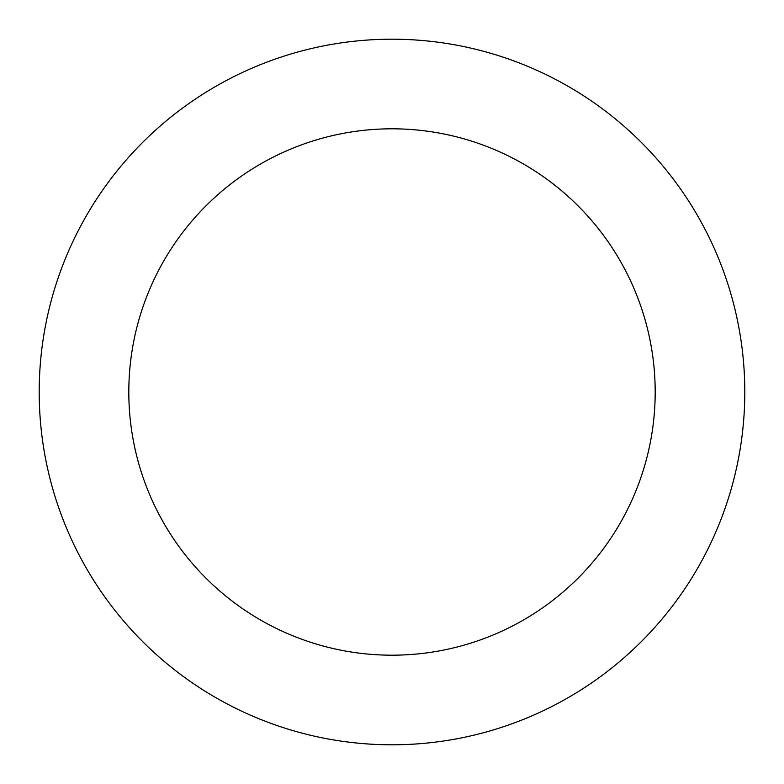 <?xml version="1.0" encoding="UTF-8"?>
<svg xmlns="http://www.w3.org/2000/svg" width="784" height="784" viewBox="0 0 784 784"><rect width="100%" height="100%" fill="white"/><g stroke="black" fill="none" stroke-linecap="round" stroke-linejoin="round"><path stroke-width="1.18" d="M655.189 392A263.189 263.189 0 0 0 392 128.811A263.189 263.189 0 0 0 128.811 392A263.189 263.189 0 0 0 392 655.189A263.189 263.189 0 0 0 655.189 392M39.2 392A352.8 352.8 0 0 1 392 39.2A352.8 352.8 0 0 1 744.8 392A352.8 352.8 0 0 1 392 744.8A352.8 352.8 0 0 1 39.2 392"/></g></svg>
